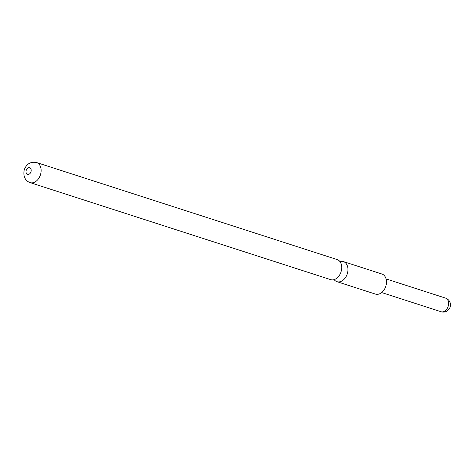 <?xml version="1.0" encoding="UTF-8"?>
<svg xmlns="http://www.w3.org/2000/svg" width="474" height="474" viewBox="0 0 474 474"><rect width="100%" height="100%" fill="white"/><g stroke="black" fill="none" stroke-linecap="round" stroke-linejoin="round"><path stroke-width="0.71" d="M330.686 279.642A10.547 7.454 -72.1 0 0 340.877 272.319A10.547 7.454 -72.1 0 0 337.749 259.799A10.547 7.454 -72.1 0 0 337.162 259.574L36.569 162.541A10.547 7.454 107.9 0 1 37.15 162.766A10.547 7.454 107.9 0 1 40.284 175.285A10.547 7.454 107.9 0 1 30.087 182.608L330.686 279.642M339.947 261.595A10.547 7.454 107.9 0 1 343.389 261.583A10.547 7.454 107.9 0 1 343.976 261.814A10.547 7.454 107.9 0 1 347.104 274.327A10.547 7.454 107.9 0 1 336.913 281.657A10.547 7.454 107.9 0 1 336.327 281.426A10.547 7.454 107.9 0 1 334.129 279.63M343.389 261.583L381.908 274.019A10.547 7.454 107.9 0 1 382.494 274.245A10.547 7.454 107.9 0 1 385.623 286.764A10.547 7.454 107.9 0 1 375.426 294.087L336.913 281.657M381.671 292.553L441.087 311.738A7.169 5.072 -72.1 0 0 446.739 309.196A7.169 5.072 -72.1 0 0 448.398 301.701A7.169 5.072 -72.1 0 0 445.489 298.087L386.073 278.908M27.326 174.319A3.514 2.483 -72.1 0 0 30.863 172.092A3.514 2.483 -72.1 0 0 29.874 167.778A3.514 2.483 -72.1 0 0 26.331 170.006A3.514 2.483 -72.1 0 0 27.326 174.319M36.569 162.541C30.739 161.433 26.645 163.803 24.275 169.645C23.113 175.818 24.725 180.019 29.115 182.229L30.087 182.608M441.087 311.738A7.169 7.169 0 0 0 450.11 307.116A7.169 7.169 0 0 0 445.489 298.087"/></g></svg>
